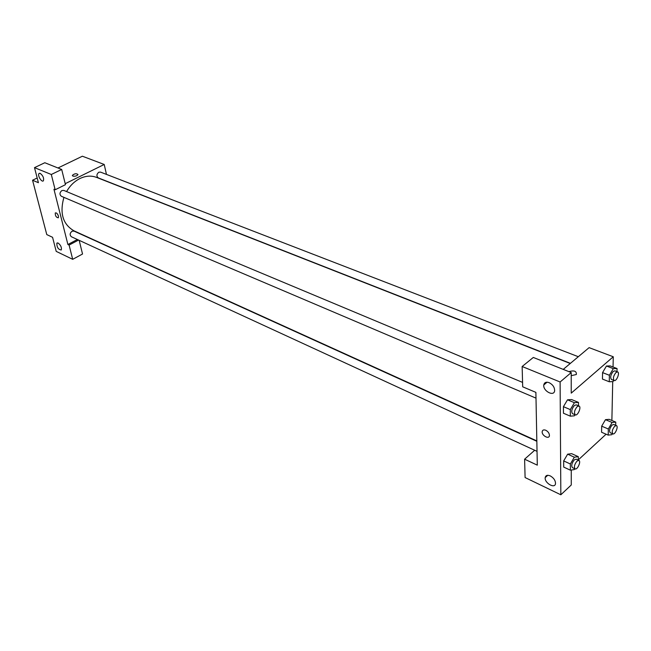 <?xml version="1.0" encoding="UTF-8"?>
<svg xmlns="http://www.w3.org/2000/svg" width="651" height="651" viewBox="0 0 651 651"><rect width="100%" height="100%" fill="white"/><g stroke="black" fill="none" stroke-linecap="round" stroke-linejoin="round"><path stroke-width="0.98" d="M33.933 185.535L35.317 190.792M79.17 240.333L82.539 254.012L72.692 259.326L56.214 251.376L52.56 237.298L46.782 234.588L32.55 180.237L37.18 178.008M57.98 167.982L82.384 156.216L104.217 164.467L106.455 174.395M58.142 243.043L56.84 243.173C56.808 247.331 58.289 249.593 61.284 249.976C61.829 247.502 60.779 245.191 58.142 243.043M78.568 240.056L69.104 245.077L72.692 259.326M77.363 239.503L67.899 244.507L69.104 245.077M72.863 176.104L72.334 175.388C74.548 173.508 76.436 173.239 77.998 174.566C76.924 175.941 75.215 176.454 72.863 176.104L72.334 175.388C74.548 173.516 76.436 173.239 77.998 174.566M65.206 183.696L104.217 164.467M61.699 169.463L51.307 174.492L55.156 189.766L65.45 184.681L61.699 169.463L44.813 162.734L34.495 167.641L38.401 182.703L32.55 180.237M40.216 173.378L38.995 173.532C37.172 175.233 41.794 182.841 43.397 180.783C44.081 178.081 43.023 175.615 40.216 173.378M34.495 167.641L51.307 174.492M55.156 189.766L53.943 189.254L67.899 244.507M58.46 216.116L58.354 217.8C56.214 217.507 55.189 215.896 55.278 212.958C56.434 212.543 57.491 213.601 58.46 216.116C57.491 213.593 56.434 212.543 55.278 212.958C55.189 215.896 56.214 217.507 58.354 217.8M536.839 441.288L74.002 231.097L72.025 231.219C69.771 233.188 69.559 235.027 71.382 236.744L537.034 451.338M522.566 382.406L63.822 190.417L61.902 190.531C59.55 192.566 59.363 194.478 61.357 196.268L535.993 398.135M578.316 356.715L100.531 172.108L98.789 172.23C96.494 174.273 96.332 176.169 98.309 177.91L570.431 363.339M570.235 363.502L96.568 177.389C91.27 175.396 85.712 175.778 79.894 178.553C74.45 181.312 70.007 185.649 66.573 191.573M63.92 197.359C59.51 213.186 62.854 224.343 73.962 230.82L536.831 440.914M535.887 392.374L537.303 465.156L524.608 459.191L525.097 477.549L560.837 494.784L560.112 381.991L522.143 366.505L522.688 386.808L535.887 392.374M563.237 369.386L589.106 347.642L613.266 356.764L613.047 367.009M545.758 430.246C548.15 431.564 549.371 433.338 549.436 435.568C549.159 439.734 541.551 435.552 542.193 431.605C542.56 429.961 543.748 429.505 545.758 430.246C543.748 429.505 542.56 429.961 542.193 431.605C541.551 435.552 549.159 439.734 549.436 435.568M550.274 475.905C553.659 477.85 555.401 480.357 555.523 483.433C555.197 489.243 544.334 483.083 545.188 477.622C545.684 475.328 547.385 474.75 550.274 475.905M549.135 382.666C552.723 384.538 554.562 387.182 554.644 390.608C554.204 397.045 542.779 391.039 543.788 384.961C544.35 382.43 546.124 381.665 549.135 382.666M546.287 382.861L545.44 382.511M522.143 366.505L533.299 357.456L571.22 372.567L571.228 393.139L613.266 356.764M571.22 372.567L560.112 381.991M560.837 494.784L571.261 484.987L571.252 470.038M534.699 450.256L524.608 459.191M574.809 468.744L574.32 469.574L570.366 470.168L563.709 467.092L563.676 460.916L567.648 454.17M612.436 433.688L611.85 434.689L608.197 435.104L601.581 432.264L601.679 426.169L605.479 419.675L609.141 419.342L615.765 422.117L615.691 425.282M613.755 380.355L613.022 381.6L609.263 381.763L602.452 379.069L602.557 372.608L606.463 366.008L610.231 365.927L617.058 368.547L616.985 371.656M575.036 414.744L574.394 415.818L570.317 416.16L563.457 413.23L563.424 406.68L567.517 399.812L571.611 399.551L578.479 402.416L578.47 405.801M606.097 434.201L578.275 459.923M612.721 381.616L611.875 420.489M576.338 374.52C576.656 371.094 574.182 370.134 568.909 371.648C574.182 370.134 576.656 371.094 576.338 374.52L571.22 375.684M609.263 381.763L609.393 375.277L613.307 368.645L617.058 368.547M617.628 371.908L614.886 370.842L613.25 371.404C610.638 374.764 610.028 377.442 611.435 379.443L614.178 380.518C616.505 381.665 620.126 372.641 617.628 371.908L616.001 372.462C613.388 375.839 612.778 378.524 614.178 380.518M602.452 379.069L602.557 372.608L606.463 366.008L613.307 368.645M609.393 375.277L602.557 372.608M608.197 435.104L608.319 428.985L612.119 422.475L615.765 422.117M616.399 425.583L613.73 424.46L612.062 425.07C609.572 428.309 608.962 430.864 610.223 432.736L612.884 433.875C615.049 435.031 618.735 426.332 616.399 425.583L614.731 426.193C612.241 429.44 611.631 432.004 612.884 433.875M601.581 432.264L601.679 426.169L605.479 419.683L612.119 422.475M608.319 428.985L601.679 426.169M570.317 416.16L570.309 409.593L574.41 402.692L578.479 402.416M579.024 406.029L576.257 404.873L574.41 405.483C571.7 408.901 571.073 411.635 572.538 413.678L575.297 414.85C577.754 416.144 581.66 406.891 579.024 406.029L577.177 406.639C574.467 410.073 573.84 412.807 575.297 414.85M563.457 413.23L563.424 406.68L567.526 399.812L574.41 402.692M570.309 409.593L563.424 406.68M570.366 470.168L570.357 463.984L574.337 457.205L578.291 456.668L578.275 460.111M578.894 460.387L576.208 459.167L574.337 459.834C571.757 463.13 571.122 465.734 572.432 467.646L575.11 468.883C577.388 470.168 581.351 461.266 578.894 460.387L577.022 461.063C574.442 464.358 573.808 466.97 575.11 468.883M563.709 467.092L563.676 460.916L567.656 454.178L571.619 453.657L578.291 456.668M570.357 463.984L563.676 460.916M574.337 457.205L567.656 454.178M56.84 243.173L57.41 242.88M38.995 173.532L39.573 173.256M545.188 477.622L547.735 475.295M543.788 384.961L547.084 382.194"/></g></svg>
